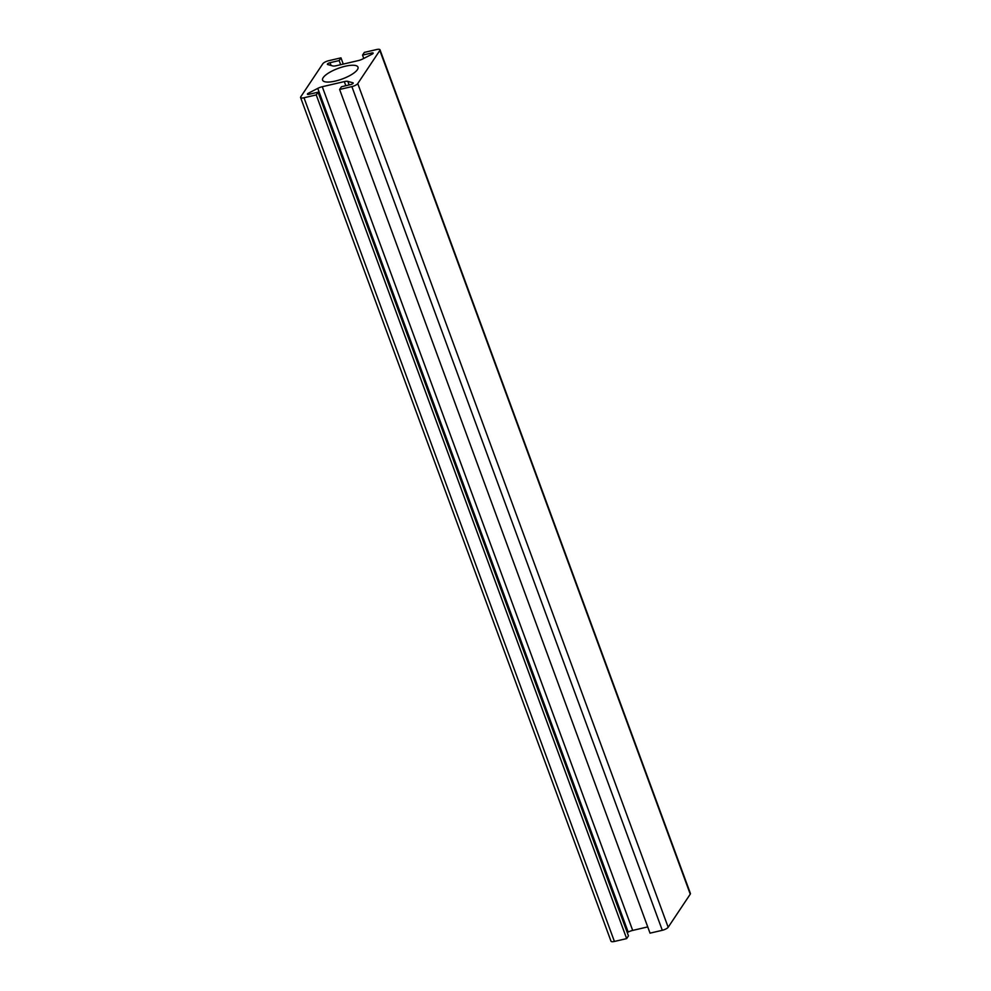 <?xml version="1.0" encoding="UTF-8"?>
<svg xmlns="http://www.w3.org/2000/svg" width="991" height="991" viewBox="0 0 991 991"><rect width="100%" height="100%" fill="white"/><g stroke="black" fill="none" stroke-linecap="round" stroke-linejoin="round"><path stroke-width="1.49" d="M357.392 69.68A18.854 5.673 -20.2 0 0 357.986 67.14A18.854 5.673 -20.2 0 0 341.808 67.165A18.854 5.673 -20.2 0 0 323.19 77.632A18.854 5.673 -20.2 0 0 322.595 80.172A18.854 5.673 -20.2 0 0 338.773 80.147A18.854 5.673 -20.2 0 0 357.392 69.68M327.612 64.502A2.205 0.657 159.8 0 1 327.364 64.316A2.205 0.657 159.8 0 1 327.439 64.019A2.205 0.657 159.8 0 1 330.015 62.693L339.157 60.562L340.966 57.85L328.702 60.699A5.029 1.511 -20.2 0 0 322.831 63.734L300.744 96.845A5.029 1.511 -20.2 0 0 300.583 97.527A5.029 1.511 -20.2 0 0 303.989 97.762L316.24 94.913L318.061 92.188L308.919 94.318A2.205 0.657 159.8 0 1 307.421 94.219A2.205 0.657 159.8 0 1 307.495 93.922A2.205 0.657 159.8 0 1 308.486 93.166L317.764 88.385A6.28 1.895 159.8 0 1 322.273 86.725L344.298 81.596A6.28 1.895 159.8 0 1 347.841 81.373L352.969 82.81A2.205 0.657 159.8 0 1 353.217 82.996A2.205 0.657 159.8 0 1 350.579 84.619L341.437 86.75L339.616 89.463L351.879 86.613A5.029 1.511 -20.2 0 0 357.751 83.578L379.838 50.467A5.029 1.511 -20.2 0 0 379.999 49.785A5.029 1.511 -20.2 0 0 376.592 49.55L364.341 52.399L362.533 55.124L371.675 52.994A2.205 0.657 159.8 0 1 373.161 53.093A2.205 0.657 159.8 0 1 372.096 54.146L362.817 58.927A6.28 1.895 159.8 0 1 358.308 60.587L336.283 65.716A6.28 1.895 159.8 0 1 332.741 65.939L327.612 64.502M339.616 89.463L650.034 933.15L662.298 930.301A5.029 1.511 -20.2 0 0 668.169 927.266L690.256 894.155A5.029 1.511 -20.2 0 0 690.417 893.473L379.999 49.785M627.253 932.556L628.183 932.073A6.28 1.895 159.8 0 1 632.692 930.413L647.742 926.907M300.583 97.527L611.001 941.215A5.029 1.511 -20.2 0 0 614.408 941.45L626.659 938.601L628.467 935.876L318.061 92.188M626.659 938.601L316.24 94.913M343.258 64.093L340.966 57.85M340.669 64.7L339.157 60.562M363.747 58.444L362.533 55.124M690.256 894.155L379.838 50.467M668.169 927.266L357.751 83.578M662.298 930.301L351.879 86.613M349.154 84.953L347.841 81.373M345.822 85.722L344.298 81.596M632.692 930.413L322.273 86.725M628.183 932.073L317.764 88.385M308.907 94.318L308.486 93.166M614.408 941.45L303.989 97.762M331.031 65.456L330.015 62.693M372.096 54.146L371.675 52.994"/></g></svg>
